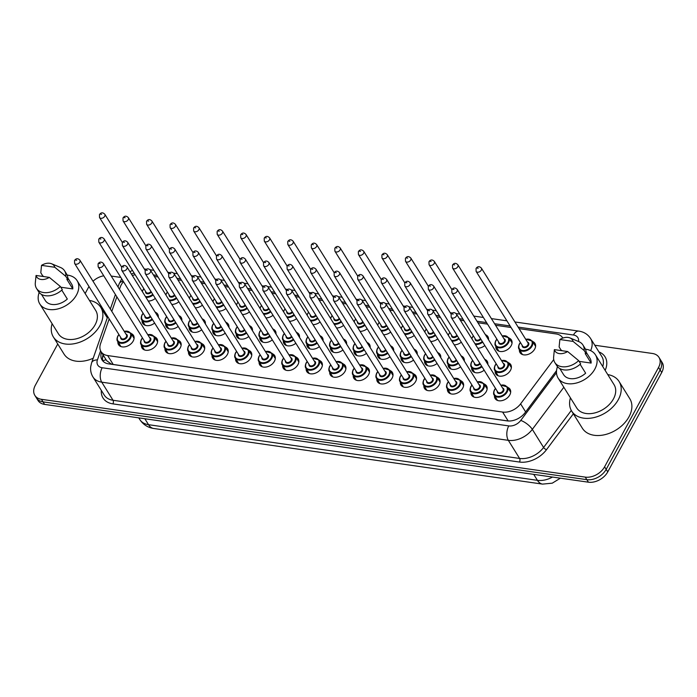 <?xml version="1.0" encoding="UTF-8"?>
<svg xmlns="http://www.w3.org/2000/svg" width="697" height="697" viewBox="0 0 697 697"><rect width="100%" height="100%" fill="white"/><g stroke="black" fill="none" stroke-linecap="round" stroke-linejoin="round"><path stroke-width="1.05" d="M131.053 333.488A8.8 6.081 148.1 0 1 133.449 335.37A8.8 6.081 148.1 0 1 133.205 341.051A8.8 6.081 148.1 0 1 125.695 346.67A8.8 6.081 148.1 0 1 118.516 344.675A8.8 6.081 148.1 0 1 117.88 341.696M154.595 336.851A8.8 6.081 148.1 0 1 156.982 338.733A8.8 6.081 148.1 0 1 156.738 344.423A8.8 6.081 148.1 0 1 149.236 350.042A8.8 6.081 148.1 0 1 142.049 348.038A8.8 6.081 148.1 0 1 141.421 345.067M178.127 340.223A8.8 6.081 148.1 0 1 180.523 342.105A8.8 6.081 148.1 0 1 180.279 347.786A8.8 6.081 148.1 0 1 172.769 353.405A8.8 6.081 148.1 0 1 165.59 351.41A8.8 6.081 148.1 0 1 164.954 348.43M201.668 343.586A8.8 6.081 148.1 0 1 204.055 345.468A8.8 6.081 148.1 0 1 203.812 351.157A8.8 6.081 148.1 0 1 196.31 356.777A8.8 6.081 148.1 0 1 189.122 354.773A8.8 6.081 148.1 0 1 188.495 351.802M225.201 346.958A8.8 6.081 148.1 0 1 227.597 348.84A8.8 6.081 148.1 0 1 227.353 354.52A8.8 6.081 148.1 0 1 219.843 360.14A8.8 6.081 148.1 0 1 212.663 358.145A8.8 6.081 148.1 0 1 212.027 355.165M248.742 350.321A8.8 6.081 148.1 0 1 251.129 352.203A8.8 6.081 148.1 0 1 250.885 357.892A8.8 6.081 148.1 0 1 243.384 363.512A8.8 6.081 148.1 0 1 236.205 361.508A8.8 6.081 148.1 0 1 235.569 358.537M272.283 353.693A8.8 6.081 148.1 0 1 274.67 355.575A8.8 6.081 148.1 0 1 274.426 361.255A8.8 6.081 148.1 0 1 266.916 366.875A8.8 6.081 148.1 0 1 259.737 364.88A8.8 6.081 148.1 0 1 259.101 361.9M295.816 357.056A8.8 6.081 148.1 0 1 298.203 358.938A8.8 6.081 148.1 0 1 297.959 364.627A8.8 6.081 148.1 0 1 290.457 370.246A8.8 6.081 148.1 0 1 283.278 368.243A8.8 6.081 148.1 0 1 282.642 365.272M319.357 360.427A8.8 6.081 148.1 0 1 321.744 362.309A8.8 6.081 148.1 0 1 321.5 367.99A8.8 6.081 148.1 0 1 313.99 373.609A8.8 6.081 148.1 0 1 306.811 371.614A8.8 6.081 148.1 0 1 306.175 368.635M342.889 363.79A8.8 6.081 148.1 0 1 345.285 365.672A8.8 6.081 148.1 0 1 345.041 371.362A8.8 6.081 148.1 0 1 337.531 376.981A8.8 6.081 148.1 0 1 330.352 374.977A8.8 6.081 148.1 0 1 329.716 372.006M366.43 367.162A8.8 6.081 148.1 0 1 368.818 369.044A8.8 6.081 148.1 0 1 368.574 374.725A8.8 6.081 148.1 0 1 361.063 380.344A8.8 6.081 148.1 0 1 353.884 378.349A8.8 6.081 148.1 0 1 353.248 375.369M389.963 370.525A8.8 6.081 148.1 0 1 392.359 372.407A8.8 6.081 148.1 0 1 392.115 378.096A8.8 6.081 148.1 0 1 384.605 383.716A8.8 6.081 148.1 0 1 377.425 381.712A8.8 6.081 148.1 0 1 376.789 378.741M413.504 373.897A8.8 6.081 148.1 0 1 415.891 375.779A8.8 6.081 148.1 0 1 415.647 381.459A8.8 6.081 148.1 0 1 408.137 387.079A8.8 6.081 148.1 0 1 400.958 385.084A8.8 6.081 148.1 0 1 400.322 382.104M437.036 377.26A8.8 6.081 148.1 0 1 439.432 379.142A8.8 6.081 148.1 0 1 439.188 384.831A8.8 6.081 148.1 0 1 431.678 390.451A8.8 6.081 148.1 0 1 424.499 388.447A8.8 6.081 148.1 0 1 423.863 385.476M460.578 380.632A8.8 6.081 148.1 0 1 462.965 382.514A8.8 6.081 148.1 0 1 462.721 388.194A8.8 6.081 148.1 0 1 455.211 393.814A8.8 6.081 148.1 0 1 448.032 391.819A8.8 6.081 148.1 0 1 447.396 388.839M484.11 383.995A8.8 6.081 148.1 0 1 486.506 385.877A8.8 6.081 148.1 0 1 486.262 391.566A8.8 6.081 148.1 0 1 478.752 397.185A8.8 6.081 148.1 0 1 471.573 395.182A8.8 6.081 148.1 0 1 470.937 392.211M507.651 387.366A8.8 6.081 148.1 0 1 510.038 389.248A8.8 6.081 148.1 0 1 509.795 394.929A8.8 6.081 148.1 0 1 502.284 400.548A8.8 6.081 148.1 0 1 495.105 398.553A8.8 6.081 148.1 0 1 494.469 395.574M154.629 323.06A8.8 6.081 148.1 0 1 142.746 323.408A8.8 6.081 148.1 0 1 142.11 320.428M178.171 326.423A8.8 6.081 148.1 0 1 166.278 326.771A8.8 6.081 148.1 0 1 165.651 323.8M201.703 329.794A8.8 6.081 148.1 0 1 189.819 330.143A8.8 6.081 148.1 0 1 189.183 327.163M225.244 333.157A8.8 6.081 148.1 0 1 213.352 333.506A8.8 6.081 148.1 0 1 212.724 330.535M248.777 336.529A8.8 6.081 148.1 0 1 236.893 336.878A8.8 6.081 148.1 0 1 236.257 333.898M272.318 339.892A8.8 6.081 148.1 0 1 260.425 340.241A8.8 6.081 148.1 0 1 259.798 337.27M295.859 343.264A8.8 6.081 148.1 0 1 283.967 343.612A8.8 6.081 148.1 0 1 283.33 340.633M319.392 346.627A8.8 6.081 148.1 0 1 307.508 346.975A8.8 6.081 148.1 0 1 306.872 344.004M342.933 349.999A8.8 6.081 148.1 0 1 331.04 350.347A8.8 6.081 148.1 0 1 330.404 347.367M366.465 353.362A8.8 6.081 148.1 0 1 354.581 353.71A8.8 6.081 148.1 0 1 353.945 350.739M390.006 356.733A8.8 6.081 148.1 0 1 378.114 357.082A8.8 6.081 148.1 0 1 377.478 354.102M413.539 360.096A8.8 6.081 148.1 0 1 401.655 360.445A8.8 6.081 148.1 0 1 401.019 357.474M437.08 363.468A8.8 6.081 148.1 0 1 425.187 363.817A8.8 6.081 148.1 0 1 424.551 360.837M460.612 366.831A8.8 6.081 148.1 0 1 448.729 367.18A8.8 6.081 148.1 0 1 448.093 364.209M484.154 370.203A8.8 6.081 148.1 0 1 472.261 370.551A8.8 6.081 148.1 0 1 471.625 367.572M508.34 362.728A8.8 6.081 148.1 0 1 510.735 364.609A8.8 6.081 148.1 0 1 510.492 370.299A8.8 6.081 148.1 0 1 502.981 375.918A8.8 6.081 148.1 0 1 495.802 373.914A8.8 6.081 148.1 0 1 495.166 370.943M155.326 298.421A8.8 6.081 148.1 0 1 148.243 301.069M178.859 301.792A8.8 6.081 148.1 0 1 171.784 304.432M202.4 305.155A8.8 6.081 148.1 0 1 195.317 307.804M225.933 308.527A8.8 6.081 148.1 0 1 218.858 311.167M249.474 311.89A8.8 6.081 148.1 0 1 242.399 314.539M273.006 315.262A8.8 6.081 148.1 0 1 265.932 317.902M296.547 318.625A8.8 6.081 148.1 0 1 289.473 321.273M320.08 321.997A8.8 6.081 148.1 0 1 313.005 324.636M343.621 325.36A8.8 6.081 148.1 0 1 336.546 328.008M367.162 328.731A8.8 6.081 148.1 0 1 360.079 331.371M390.695 332.094A8.8 6.081 148.1 0 1 383.62 334.743M414.236 335.466A8.8 6.081 148.1 0 1 407.153 338.106M437.768 338.829A8.8 6.081 148.1 0 1 430.694 341.478M461.309 342.201A8.8 6.081 148.1 0 1 454.226 344.841M484.842 345.564A8.8 6.081 148.1 0 1 477.767 348.212M509.037 338.097A8.8 6.081 148.1 0 1 511.424 339.979A8.8 6.081 148.1 0 1 511.18 345.66A8.8 6.081 148.1 0 1 503.67 351.279A8.8 6.081 148.1 0 1 496.491 349.284A8.8 6.081 148.1 0 1 495.855 346.304M532.569 341.469A8.8 6.081 148.1 0 1 534.965 343.342A8.8 6.081 148.1 0 1 534.721 349.031A8.8 6.081 148.1 0 1 527.211 354.651A8.8 6.081 148.1 0 1 520.032 352.647A8.8 6.081 148.1 0 1 519.396 349.676M560.51 350.504L560.919 349.955A15.526 10.725 -31.9 0 0 560.963 349.903M109.176 318.921L100.534 343.743A15.526 10.725 -31.9 0 0 101.048 351.645L106.676 360.671L111.18 363.991L113.202 364.47L508.383 421.005M562.688 337.845L562.827 338.071A15.526 10.725 -31.9 0 0 562.688 337.845A15.526 10.725 -31.9 0 0 556.093 333.933L519.091 328.635M101.048 351.645A15.526 10.725 -31.9 0 0 107.643 355.557L502.615 412.058A15.526 10.725 -31.9 0 0 520.607 403.842L553.723 359.582M123.447 281.666A15.526 10.725 -31.9 0 0 120.32 286.92L119.492 289.316M116.861 296.852L111.799 311.385M135.157 274.723A15.526 10.725 -31.9 0 0 132.343 275.542M511.058 327.485L495.558 325.272M487.525 324.122L477.942 322.755M463.984 320.751L460.334 320.228M440.452 317.388L436.801 316.865M416.911 314.016L413.26 313.493M393.378 310.653L389.719 310.13M369.837 307.281L366.186 306.758M346.296 303.918L342.645 303.395M322.763 300.546L319.113 300.024M299.222 297.183L295.572 296.661M275.69 293.812L272.039 293.289M252.148 290.449L248.498 289.926M228.616 287.077L224.965 286.554M205.075 283.714L201.424 283.191M181.542 280.342L177.892 279.828M158.001 276.979L154.351 276.456M484.807 359.364A8.8 6.081 148.1 0 1 487.194 361.246A8.8 6.081 148.1 0 1 487.813 364.339M461.266 356.001A8.8 6.081 148.1 0 1 463.662 357.875A8.8 6.081 148.1 0 1 464.28 360.976M437.733 352.63A8.8 6.081 148.1 0 1 440.121 354.512A8.8 6.081 148.1 0 1 440.739 357.605M414.192 349.267A8.8 6.081 148.1 0 1 416.588 351.14A8.8 6.081 148.1 0 1 417.207 354.242M390.66 345.895A8.8 6.081 148.1 0 1 393.047 347.777A8.8 6.081 148.1 0 1 393.666 350.87M367.119 342.532A8.8 6.081 148.1 0 1 369.506 344.405A8.8 6.081 148.1 0 1 370.133 347.507M343.586 339.16A8.8 6.081 148.1 0 1 345.973 341.042A8.8 6.081 148.1 0 1 346.592 344.135M320.045 335.797A8.8 6.081 148.1 0 1 322.432 337.67A8.8 6.081 148.1 0 1 323.06 340.772M296.513 332.425A8.8 6.081 148.1 0 1 298.9 334.307A8.8 6.081 148.1 0 1 299.518 337.4M272.971 329.062A8.8 6.081 148.1 0 1 275.359 330.936A8.8 6.081 148.1 0 1 275.986 334.037M249.43 325.691A8.8 6.081 148.1 0 1 251.826 327.573A8.8 6.081 148.1 0 1 252.445 330.666M225.898 322.328A8.8 6.081 148.1 0 1 228.285 324.201A8.8 6.081 148.1 0 1 228.912 327.302M202.357 318.956A8.8 6.081 148.1 0 1 204.752 320.838A8.8 6.081 148.1 0 1 205.371 323.931M178.824 315.593A8.8 6.081 148.1 0 1 181.211 317.466A8.8 6.081 148.1 0 1 181.839 320.568M155.283 312.221A8.8 6.081 148.1 0 1 157.679 314.103A8.8 6.081 148.1 0 1 158.297 317.196M485.495 334.734A8.8 6.081 148.1 0 1 487.891 336.607A8.8 6.081 148.1 0 1 488.51 339.709M594.785 345.233L652.392 353.475A15.526 10.725 148.1 0 1 658.987 357.387A15.526 10.725 148.1 0 1 658.552 367.424L604.587 466.816A15.526 10.725 148.1 0 1 585.262 477.114L41.445 399.311L43.031 401.855A15.526 10.725 148.1 0 1 36.436 397.943A15.526 10.725 148.1 0 0 43.031 401.855L586.839 479.658L43.031 401.855L44.608 404.399A15.526 10.725 148.1 0 1 38.013 400.479L34.85 395.399A15.526 10.725 148.1 0 1 35.277 385.371L57.746 343.996M604.587 466.816L606.172 469.36A15.526 10.725 148.1 0 1 586.839 479.658A15.526 10.725 148.1 0 0 606.172 469.36L660.137 369.959L606.172 469.36L607.749 471.895A15.526 10.725 148.1 0 1 588.425 482.193L44.608 404.399M658.987 357.387L660.564 359.931A15.526 10.725 148.1 0 1 660.137 369.959A15.526 10.725 148.1 0 0 660.564 359.931L662.15 362.466A15.526 10.725 148.1 0 1 661.723 372.503L607.749 471.895M111.224 276.056L120.799 277.423M93.006 281.222A15.526 10.725 148.1 0 1 103.748 275.794M85.139 293.533L88.972 286.484M41.445 399.311A15.526 10.725 148.1 0 1 34.85 395.399M101.466 352.316A15.526 10.725 -31.9 0 0 102.067 359.966A15.526 10.725 -31.9 0 0 108.662 363.878L507.094 420.883A15.526 10.725 -31.9 0 0 525.085 412.659L556.554 370.595M102.99 361.159A15.526 10.725 148.1 0 1 103.051 354.851M607.767 374.585A27.941 19.307 148.1 0 1 619.11 381.547A27.941 19.307 148.1 0 1 618.335 399.608A27.941 19.307 148.1 0 1 594.489 417.459A27.941 19.307 148.1 0 1 571.679 411.099A27.941 19.307 148.1 0 1 570.434 397.848M619.11 381.547L629.792 398.693A27.941 19.307 148.1 0 1 629.025 416.754A27.941 19.307 148.1 0 1 605.17 434.606A27.941 19.307 148.1 0 1 582.361 428.246L571.679 411.099M585.463 349.223A21.99 15.195 148.1 0 1 595.465 354.851A21.99 15.195 148.1 0 1 594.855 369.062A21.99 15.195 148.1 0 1 576.088 383.106A21.99 15.195 148.1 0 1 558.131 378.114A21.99 15.195 148.1 0 1 557.495 366.648M595.465 354.851L614.066 384.7A21.99 15.195 148.1 0 1 613.456 398.911A21.99 15.195 148.1 0 1 594.68 412.955A21.99 15.195 148.1 0 1 576.733 407.954L558.131 378.114M580.096 364.287L585.646 373.191A15.526 10.725 148.1 0 1 563.62 374.69L559.796 368.539M567.637 351.523A10.35 7.153 148.1 0 1 554.368 349.624L567.637 351.523L578.658 360.619A16.562 11.44 148.1 0 1 554.829 362.536A16.562 11.44 148.1 0 1 553.61 357.352L554.368 349.624M578.658 360.619L580.636 363.799A16.562 11.44 148.1 0 1 556.807 365.707L554.829 362.536M569.963 337.932A10.35 7.153 148.1 0 1 573.117 341.425L559.857 339.526A10.35 7.153 148.1 0 1 569.963 337.932L578.832 341.635A16.562 11.44 148.1 0 1 582.945 345.024A16.562 11.44 148.1 0 1 584.147 350.521L586.125 353.693L585.192 353.562L591.126 363.085L579.129 361.368M586.142 352.124L589.976 358.267A15.526 10.725 148.1 0 1 591.126 363.085M562.348 350.765L561.094 350.112L559.116 346.94L559.857 339.526M573.117 341.425L584.147 350.521M582.945 345.024L584.922 348.195A16.562 11.44 148.1 0 1 586.125 353.693M89.443 300.433A27.941 19.307 148.1 0 1 100.786 307.394A27.941 19.307 148.1 0 1 100.011 325.455A27.941 19.307 148.1 0 1 76.165 343.299A27.941 19.307 148.1 0 1 53.355 336.947A27.941 19.307 148.1 0 1 52.109 323.696M67.139 275.071A21.99 15.195 148.1 0 1 77.14 280.699A21.99 15.195 148.1 0 1 76.531 294.909A21.99 15.195 148.1 0 1 57.764 308.954A21.99 15.195 148.1 0 1 39.807 303.953A21.99 15.195 148.1 0 1 39.171 292.496M77.14 280.699L95.742 310.54A21.99 15.195 148.1 0 1 95.132 324.758A21.99 15.195 148.1 0 1 76.356 338.803A21.99 15.195 148.1 0 1 58.409 333.802L39.807 303.953M61.772 290.135L67.321 299.03A15.526 10.725 148.1 0 1 45.296 300.538L41.471 294.387M49.313 277.371A10.35 7.153 148.1 0 1 36.044 275.472L49.313 277.371L60.334 286.467A16.562 11.44 148.1 0 1 36.505 288.384A16.562 11.44 148.1 0 1 35.277 283.2L36.044 275.472M60.334 286.467L62.312 289.638A16.562 11.44 148.1 0 1 38.483 291.555L36.505 288.384M51.63 263.78A10.35 7.153 148.1 0 1 54.793 267.265L41.524 265.374A10.35 7.153 148.1 0 1 51.63 263.78L60.508 267.482A16.562 11.44 148.1 0 1 64.621 270.872A16.562 11.44 148.1 0 1 65.823 276.369L67.801 279.541L66.868 279.41L72.802 288.933L60.805 287.216M67.818 277.972L71.652 284.115A15.526 10.725 148.1 0 1 72.802 288.933M44.024 276.613L42.77 275.96L40.792 272.78L41.524 265.374M93.206 358.241A27.941 19.307 148.1 0 1 64.037 354.093L53.355 336.947M54.793 267.265L65.823 276.369M64.621 270.872L66.598 274.043A16.562 11.44 148.1 0 1 67.801 279.541M561.338 350.626L560.919 349.955M102.912 360.933A15.526 8.521 19.2 0 1 106.092 359.739M525.643 411.918L520.607 403.842M508.165 420.971L502.615 412.058M113.202 364.47L107.643 355.557M153.654 428.472A18.113 10.115 -81.9 0 1 148.539 424.691L537.431 480.329A18.113 10.115 98.1 0 0 542.545 484.11L153.654 428.472C147.738 427.557 143.103 424.551 139.749 419.472A20.701 14.297 -31.9 0 0 148.539 424.691L144.837 418.731M533.719 474.369L537.431 480.329A20.701 14.297 -31.9 0 0 552.486 477.053M661.723 372.503L658.552 367.424M588.425 482.193L585.262 477.114M578.545 341.513A10.35 7.153 -31.9 0 0 573.448 335.013L518.132 327.102M573.448 335.013A10.35 5.785 98.1 0 1 578.876 331.119C583.938 331.885 587.841 334.342 590.586 338.498A20.701 14.297 148.1 0 1 590.638 350.635M121.714 278.896L119.065 284.01A10.35 5.681 19.2 0 1 123.169 281.222M598.958 351.933A23.289 16.092 148.1 0 1 605.144 370.377M602.748 366.544A20.701 14.297 -31.9 0 0 601.859 356.603L590.586 338.498M573.361 413.8L546.483 449.713A23.289 16.092 148.1 0 1 519.5 462.05L112.914 403.877A23.289 16.092 148.1 0 1 101.318 390.39M563.829 387.253L532.316 429.378L543.59 447.474L571.296 410.446M100.595 350.791L97.432 359.87A10.35 7.153 -31.9 0 0 102.171 367.737L508.758 425.911A10.35 7.153 -31.9 0 0 520.755 420.43A10.35 3.677 36.8 0 1 532.316 429.378A20.701 14.297 148.1 0 1 508.331 440.338L519.605 458.443A20.701 14.297 -31.9 0 0 543.59 447.474A2.588 0.915 -143.2 0 0 546.483 449.713M508.758 425.911A10.35 5.785 98.1 0 0 508.331 440.338L101.745 382.174L113.019 400.27L519.605 458.443A2.588 1.446 -81.9 0 1 519.5 462.05M102.171 367.737A10.35 5.785 98.1 0 0 101.745 382.174A20.701 14.297 148.1 0 1 92.954 376.955L104.228 395.051A20.701 14.297 -31.9 0 0 113.019 400.27A2.588 1.446 -81.9 0 1 112.914 403.877M520.755 420.43L556.494 372.66M510.099 325.952L494.6 323.73M486.567 322.58L476.983 321.212M463.026 319.217L459.375 318.695M439.493 315.846L435.843 315.323M415.952 312.483L412.302 311.96M392.42 309.111L388.769 308.588M368.879 305.748L365.228 305.225M345.346 302.376L341.687 301.862M321.805 299.013L318.154 298.49M298.264 295.641L294.613 295.127M274.731 292.278L271.081 291.755M251.19 288.906L247.54 288.392M227.658 285.543L224.007 285.021M204.116 282.172L200.466 281.658M180.584 278.809L176.933 278.286M157.043 275.446L153.392 274.923M134.138 273.085A10.35 7.153 -31.9 0 0 131.445 274.104M107.721 316.577L91.612 362.815A10.35 5.681 19.2 0 1 97.432 359.87M535.592 346.322L532.299 341.033A7.763 5.367 148.1 0 1 532.09 346.052A7.763 5.367 148.1 0 1 525.46 351.009A7.763 5.367 148.1 0 1 519.126 349.241A7.763 5.367 148.1 0 1 519.343 344.231M520.493 342.628A7.249 5.001 -31.9 0 0 519.57 343.969A7.249 5.001 -31.9 0 0 522.445 350.478A7.249 5.001 -31.9 0 0 531.462 345.677A7.249 5.001 -31.9 0 0 525.765 339.343M527.472 342.088A3.624 2.5 148.1 0 1 528.492 345.25A3.624 2.5 148.1 0 1 524.51 347.681A3.624 2.5 148.1 0 1 522.201 345.372M476.112 271.403L522.68 346.148A3.102 2.143 -31.9 0 0 525.216 346.853A3.102 2.143 -31.9 0 0 527.864 344.867A3.102 2.143 -31.9 0 0 527.951 342.863L481.383 268.118A3.102 2.143 148.1 0 1 481.296 270.122A3.102 2.143 148.1 0 1 478.647 272.109A3.102 2.143 148.1 0 1 476.112 271.403L476.051 268.467C477.602 266.245 479.379 266.132 481.383 268.118M477.332 268.11L478.186 268.232L477.332 268.11M501.439 360.462L508.069 362.301A7.763 5.367 148.1 0 1 507.86 367.319A7.763 5.367 148.1 0 1 501.23 372.276A7.763 5.367 148.1 0 1 494.896 370.508A7.763 5.367 148.1 0 1 495.114 365.498M496.264 363.895A7.249 5.001 -31.9 0 0 495.34 365.237A7.249 5.001 -31.9 0 0 498.216 371.745A7.249 5.001 -31.9 0 0 507.233 366.936A7.249 5.001 -31.9 0 0 501.535 360.61M503.243 363.355A3.624 2.5 148.1 0 1 504.262 366.517A3.624 2.5 148.1 0 1 500.28 368.948A3.624 2.5 148.1 0 1 497.972 366.639M498.451 367.415A3.102 2.143 -31.9 0 0 500.986 368.121A3.102 2.143 -31.9 0 0 503.635 366.134A3.102 2.143 -31.9 0 0 503.722 364.13L457.154 289.386A3.102 2.143 148.1 0 1 457.066 291.39A3.102 2.143 148.1 0 1 454.418 293.376A3.102 2.143 148.1 0 1 451.883 292.67L498.451 367.415M453.956 289.499L453.102 289.377L453.956 289.499M500.751 385.101L507.381 386.931A7.763 5.367 148.1 0 1 507.163 391.949A7.763 5.367 148.1 0 1 500.542 396.907A7.763 5.367 148.1 0 1 494.208 395.147A7.763 5.367 148.1 0 1 494.417 390.128M495.567 388.525A7.249 5.001 -31.9 0 0 494.643 389.867A7.249 5.001 -31.9 0 0 497.527 396.375A7.249 5.001 -31.9 0 0 506.545 391.575A7.249 5.001 -31.9 0 0 500.838 385.241M502.546 387.985A3.624 2.5 148.1 0 1 503.574 391.148A3.624 2.5 148.1 0 1 499.592 393.578A3.624 2.5 148.1 0 1 497.275 391.27M497.763 392.045A3.102 2.143 -31.9 0 0 500.298 392.751A3.102 2.143 -31.9 0 0 502.946 390.773A3.102 2.143 -31.9 0 0 503.034 388.76L456.465 314.016A3.102 2.143 148.1 0 1 456.378 316.029A3.102 2.143 148.1 0 1 453.73 318.006A3.102 2.143 148.1 0 1 451.194 317.301L497.763 392.045M453.259 314.129L452.414 314.016L453.259 314.129M512.06 342.95L508.766 337.67A7.763 5.367 148.1 0 1 508.549 342.68A7.763 5.367 148.1 0 1 501.927 347.637A7.763 5.367 148.1 0 1 495.593 345.878A7.763 5.367 148.1 0 1 495.802 340.859M496.952 339.256A7.249 5.001 -31.9 0 0 496.029 340.606A7.249 5.001 -31.9 0 0 498.913 347.115A7.249 5.001 -31.9 0 0 507.93 342.305A7.249 5.001 -31.9 0 0 502.223 335.971M503.931 338.716A3.624 2.5 148.1 0 1 504.95 341.878A3.624 2.5 148.1 0 1 500.969 344.318A3.624 2.5 148.1 0 1 498.66 342M452.58 268.031L499.148 342.776A3.102 2.143 -31.9 0 0 501.683 343.482A3.102 2.143 -31.9 0 0 504.332 341.504A3.102 2.143 -31.9 0 0 504.419 339.5L457.851 264.755A3.102 2.143 148.1 0 1 457.763 266.759A3.102 2.143 148.1 0 1 455.115 268.737A3.102 2.143 148.1 0 1 452.58 268.031L452.51 265.095C454.061 262.882 455.838 262.76 457.851 264.755M453.799 264.747L454.644 264.869L453.799 264.747M482.681 342.096A7.763 5.367 148.1 0 1 475.441 344.475M471.782 338.603A7.763 5.367 148.1 0 1 472.27 337.496M473.42 335.893A7.249 5.001 -31.9 0 0 472.496 337.235A7.249 5.001 -31.9 0 0 471.886 338.777M474.936 343.665A7.249 5.001 -31.9 0 0 482.289 341.469M434.222 263.388A3.102 2.143 148.1 0 1 431.574 265.374A3.102 2.143 148.1 0 1 429.038 264.668L428.977 261.732C430.528 259.511 432.306 259.397 434.309 261.384A3.102 2.143 148.1 0 1 434.222 263.388M430.258 261.375L431.112 261.497L430.258 261.375M429.038 264.668L475.607 339.413A3.102 2.143 -31.9 0 0 480.494 338.594M488.519 339.587L485.225 334.299A7.763 5.367 148.1 0 1 485.556 334.969M480.904 339.247A3.624 2.5 148.1 0 1 477.018 340.929A3.624 2.5 148.1 0 1 475.127 338.637M459.14 338.725A7.763 5.367 148.1 0 1 451.9 341.112M448.241 335.231A7.763 5.367 148.1 0 1 448.729 334.124M449.879 332.521A7.249 5.001 -31.9 0 0 448.955 333.872A7.249 5.001 -31.9 0 0 448.354 335.414M451.395 340.302A7.249 5.001 -31.9 0 0 458.748 338.097M410.69 260.025A3.102 2.143 148.1 0 1 408.041 262.002A3.102 2.143 148.1 0 1 405.506 261.297L405.436 258.36C406.987 256.147 408.764 256.026 410.777 258.021A3.102 2.143 148.1 0 1 410.69 260.025M406.726 258.012L407.571 258.134L406.726 258.012M405.506 261.297L452.074 336.041A3.102 2.143 -31.9 0 0 456.962 335.222M457.371 335.876A3.624 2.5 148.1 0 1 453.486 337.566A3.624 2.5 148.1 0 1 451.586 335.266M435.608 335.362A7.763 5.367 148.1 0 1 428.367 337.74M424.708 331.868A7.763 5.367 148.1 0 1 425.196 330.761M426.346 329.158A7.249 5.001 -31.9 0 0 425.423 330.5A7.249 5.001 -31.9 0 0 424.813 332.042M427.862 336.93A7.249 5.001 -31.9 0 0 435.216 334.734M387.149 256.653A3.102 2.143 148.1 0 1 384.5 258.639A3.102 2.143 148.1 0 1 381.965 257.934L381.904 254.997C383.455 252.776 385.232 252.662 387.236 254.649A3.102 2.143 148.1 0 1 387.149 256.653M383.184 254.64L384.038 254.762L383.184 254.64M381.965 257.934L428.533 332.678A3.102 2.143 -31.9 0 0 433.421 331.859M433.83 332.513A3.624 2.5 148.1 0 1 429.944 334.194A3.624 2.5 148.1 0 1 428.054 331.903M484.067 358.319L484.537 358.938A7.763 5.367 148.1 0 1 484.868 359.608M472.723 360.523A7.249 5.001 -31.9 0 0 471.799 361.874A7.249 5.001 -31.9 0 0 473.35 368.007A7.249 5.001 -31.9 0 0 481.592 366.099M480.216 363.878A3.624 2.5 148.1 0 1 476.33 365.568A3.624 2.5 148.1 0 1 474.43 363.268M428.35 289.299L428.28 286.362C429.831 284.141 431.609 284.027 433.621 286.014A3.102 2.143 148.1 0 1 433.534 288.027A3.102 2.143 148.1 0 1 430.885 290.004A3.102 2.143 148.1 0 1 428.35 289.299L474.918 364.043A3.102 2.143 -31.9 0 0 479.806 363.224M430.415 286.136L429.57 286.014L430.415 286.136M481.984 366.727A7.763 5.367 148.1 0 1 471.364 367.145A7.763 5.367 148.1 0 1 471.573 362.126M460.525 354.956L460.996 355.566A7.763 5.367 148.1 0 1 461.327 356.237M449.19 357.16A7.249 5.001 -31.9 0 0 448.267 358.502A7.249 5.001 -31.9 0 0 449.809 364.644A7.249 5.001 -31.9 0 0 458.06 362.728M456.674 360.515A3.624 2.5 148.1 0 1 452.789 362.196A3.624 2.5 148.1 0 1 450.898 359.905M404.809 285.936L404.748 282.999C406.299 280.778 408.076 280.664 410.08 282.651A3.102 2.143 148.1 0 1 409.993 284.655A3.102 2.143 148.1 0 1 407.344 286.641A3.102 2.143 148.1 0 1 404.809 285.936L451.377 360.68A3.102 2.143 -31.9 0 0 456.265 359.852M406.882 282.764L406.029 282.642L406.882 282.764M458.452 363.355A7.763 5.367 148.1 0 1 447.822 363.773A7.763 5.367 148.1 0 1 448.04 358.763M436.993 351.584L437.463 352.203A7.763 5.367 148.1 0 1 437.794 352.874M425.649 353.788A7.249 5.001 -31.9 0 0 424.726 355.139A7.249 5.001 -31.9 0 0 426.276 361.273A7.249 5.001 -31.9 0 0 434.519 359.364M433.142 357.143A3.624 2.5 148.1 0 1 429.256 358.833A3.624 2.5 148.1 0 1 427.357 356.533M381.276 282.564L381.207 279.628C382.758 277.415 384.535 277.293 386.547 279.279A3.102 2.143 148.1 0 1 386.46 281.292A3.102 2.143 148.1 0 1 383.812 283.27A3.102 2.143 148.1 0 1 381.276 282.564L427.845 357.308A3.102 2.143 -31.9 0 0 432.732 356.489M383.341 279.401L382.496 279.279L383.341 279.401M434.911 359.992A7.763 5.367 148.1 0 1 424.29 360.41A7.763 5.367 148.1 0 1 424.499 355.392M412.066 331.99A7.763 5.367 148.1 0 1 404.826 334.377M401.167 328.496A7.763 5.367 148.1 0 1 401.655 327.39M402.805 325.787A7.249 5.001 -31.9 0 0 401.881 327.137A7.249 5.001 -31.9 0 0 401.28 328.679M404.321 333.567A7.249 5.001 -31.9 0 0 411.674 331.363M363.616 253.29A3.102 2.143 148.1 0 1 360.968 255.268A3.102 2.143 148.1 0 1 358.432 254.562L358.363 251.626C359.913 249.413 361.691 249.291 363.703 251.286A3.102 2.143 148.1 0 1 363.616 253.29M359.652 251.277L360.497 251.399L359.652 251.277M358.432 254.562L405.001 329.306A3.102 2.143 -31.9 0 0 409.888 328.487M410.298 329.141A3.624 2.5 148.1 0 1 406.412 330.831A3.624 2.5 148.1 0 1 404.513 328.531M388.534 328.627A7.763 5.367 148.1 0 1 381.294 331.005M377.635 325.133A7.763 5.367 148.1 0 1 378.123 324.027M379.273 322.423A7.249 5.001 -31.9 0 0 378.349 323.765A7.249 5.001 -31.9 0 0 377.739 325.307M380.789 330.195A7.249 5.001 -31.9 0 0 388.142 327.999M340.075 249.918A3.102 2.143 148.1 0 1 337.426 251.905A3.102 2.143 148.1 0 1 334.891 251.199L334.83 248.263C336.381 246.041 338.158 245.928 340.162 247.914A3.102 2.143 148.1 0 1 340.075 249.918M336.111 247.905L336.965 248.027L336.111 247.905M334.891 251.199L381.459 325.943A3.102 2.143 -31.9 0 0 386.347 325.124M386.757 325.778A3.624 2.5 148.1 0 1 382.871 327.459A3.624 2.5 148.1 0 1 380.98 325.168M364.993 325.255A7.763 5.367 148.1 0 1 357.753 327.642M354.093 321.761A7.763 5.367 148.1 0 1 354.581 320.655M355.731 319.052A7.249 5.001 -31.9 0 0 354.808 320.402A7.249 5.001 -31.9 0 0 354.207 321.944M357.247 326.832A7.249 5.001 -31.9 0 0 364.601 324.628M316.543 246.555A3.102 2.143 148.1 0 1 313.885 248.533A3.102 2.143 148.1 0 1 311.359 247.827L311.289 244.891C312.84 242.678 314.617 242.556 316.621 244.551A3.102 2.143 148.1 0 1 316.543 246.555M312.578 244.542L313.423 244.664L312.578 244.542M311.359 247.827L357.927 322.572A3.102 2.143 -31.9 0 0 362.815 321.753M363.224 322.406A3.624 2.5 148.1 0 1 359.33 324.096A3.624 2.5 148.1 0 1 357.439 321.796M413.452 348.221L413.922 348.831A7.763 5.367 148.1 0 1 414.253 349.502M402.117 350.425A7.249 5.001 -31.9 0 0 401.193 351.767A7.249 5.001 -31.9 0 0 402.735 357.909A7.249 5.001 -31.9 0 0 410.986 355.993M409.601 353.78A3.624 2.5 148.1 0 1 405.715 355.461A3.624 2.5 148.1 0 1 403.824 353.17M357.735 279.201L357.674 276.265C359.225 274.043 361.002 273.93 363.006 275.916A3.102 2.143 148.1 0 1 362.919 277.92A3.102 2.143 148.1 0 1 360.271 279.906A3.102 2.143 148.1 0 1 357.735 279.201L404.304 353.945A3.102 2.143 -31.9 0 0 409.191 353.118M359.809 276.029L358.955 275.907L359.809 276.029M411.378 356.62A7.763 5.367 148.1 0 1 400.749 357.038A7.763 5.367 148.1 0 1 400.967 352.029M389.919 344.849L390.39 345.468A7.763 5.367 148.1 0 1 390.721 346.139M378.576 347.054A7.249 5.001 -31.9 0 0 377.652 348.404A7.249 5.001 -31.9 0 0 379.203 354.538A7.249 5.001 -31.9 0 0 387.445 352.63M386.068 350.408A3.624 2.5 148.1 0 1 382.183 352.098A3.624 2.5 148.1 0 1 380.283 349.798M334.203 275.829L334.133 272.893C335.684 270.68 337.461 270.558 339.474 272.544A3.102 2.143 148.1 0 1 339.387 274.557A3.102 2.143 148.1 0 1 336.738 276.535A3.102 2.143 148.1 0 1 334.203 275.829L380.771 350.574A3.102 2.143 -31.9 0 0 385.659 349.755M336.268 272.666L335.423 272.544L336.268 272.666M387.837 353.257A7.763 5.367 148.1 0 1 377.216 353.675A7.763 5.367 148.1 0 1 377.425 348.657M366.378 341.486L366.849 342.096A7.763 5.367 148.1 0 1 367.18 342.767M355.043 343.691A7.249 5.001 -31.9 0 0 354.12 345.032A7.249 5.001 -31.9 0 0 355.662 351.175A7.249 5.001 -31.9 0 0 363.912 349.258M362.527 347.045A3.624 2.5 148.1 0 1 358.641 348.727A3.624 2.5 148.1 0 1 356.751 346.435M310.662 272.466L310.601 269.53C312.151 267.308 313.929 267.195 315.933 269.181A3.102 2.143 148.1 0 1 315.846 271.185A3.102 2.143 148.1 0 1 313.197 273.172A3.102 2.143 148.1 0 1 310.662 272.466L357.23 347.211A3.102 2.143 -31.9 0 0 362.118 346.392M312.735 269.295L311.881 269.173L312.735 269.295M364.304 349.885A7.763 5.367 148.1 0 1 353.675 350.303A7.763 5.367 148.1 0 1 353.893 345.294M341.46 321.892A7.763 5.367 148.1 0 1 334.22 324.271M330.561 318.398A7.763 5.367 148.1 0 1 331.049 317.292M332.19 315.689A7.249 5.001 -31.9 0 0 331.275 317.03A7.249 5.001 -31.9 0 0 330.666 318.573M333.715 323.46A7.249 5.001 -31.9 0 0 341.068 321.265M293.001 243.183A3.102 2.143 148.1 0 1 290.353 245.17A3.102 2.143 148.1 0 1 287.817 244.464L287.756 241.528C289.307 239.306 291.085 239.193 293.088 241.179A3.102 2.143 148.1 0 1 293.001 243.183M289.037 241.171L289.891 241.293L289.037 241.171M287.817 244.464L334.386 319.209A3.102 2.143 -31.9 0 0 339.273 318.39M339.683 319.043A3.624 2.5 148.1 0 1 335.797 320.725A3.624 2.5 148.1 0 1 333.907 318.433M317.919 318.52A7.763 5.367 148.1 0 1 310.679 320.908M307.02 315.027A7.763 5.367 148.1 0 1 307.508 313.92M308.658 312.317A7.249 5.001 -31.9 0 0 307.734 313.667A7.249 5.001 -31.9 0 0 307.133 315.21M310.174 320.097A7.249 5.001 -31.9 0 0 317.527 317.893M269.469 239.82A3.102 2.143 148.1 0 1 266.812 241.798A3.102 2.143 148.1 0 1 264.285 241.092L264.215 238.156C265.766 235.943 267.543 235.821 269.547 237.816A3.102 2.143 148.1 0 1 269.469 239.82M265.505 237.808L266.35 237.93L265.505 237.808M264.285 241.092L310.853 315.837A3.102 2.143 -31.9 0 0 315.741 315.018M316.142 315.671A3.624 2.5 148.1 0 1 312.256 317.362A3.624 2.5 148.1 0 1 310.365 315.061M294.387 315.157A7.763 5.367 148.1 0 1 287.147 317.536M283.479 311.664A7.763 5.367 148.1 0 1 283.975 310.557M285.117 308.954A7.249 5.001 -31.9 0 0 284.202 310.296A7.249 5.001 -31.9 0 0 283.592 311.838M286.641 316.726A7.249 5.001 -31.9 0 0 293.995 314.53M245.928 236.449A3.102 2.143 148.1 0 1 243.279 238.435A3.102 2.143 148.1 0 1 240.744 237.729L240.683 234.793C242.234 232.571 244.011 232.458 246.015 234.445A3.102 2.143 148.1 0 1 245.928 236.449M241.964 234.436L242.817 234.558L241.964 234.436M240.744 237.729L287.312 312.474A3.102 2.143 -31.9 0 0 292.2 311.655M292.609 312.308A3.624 2.5 148.1 0 1 288.724 313.99A3.624 2.5 148.1 0 1 286.833 311.698M270.845 311.786A7.763 5.367 148.1 0 1 263.605 314.173M259.946 308.292A7.763 5.367 148.1 0 1 260.434 307.185M261.584 305.582A7.249 5.001 -31.9 0 0 260.661 306.933A7.249 5.001 -31.9 0 0 260.059 308.475M263.1 313.362A7.249 5.001 -31.9 0 0 270.453 311.158M222.395 233.086A3.102 2.143 148.1 0 1 219.738 235.063A3.102 2.143 148.1 0 1 217.203 234.358L217.142 231.421C218.692 229.208 220.47 229.086 222.474 231.082A3.102 2.143 148.1 0 1 222.395 233.086M218.431 231.073L219.276 231.195L218.431 231.073M217.203 234.358L263.78 309.102A3.102 2.143 -31.9 0 0 268.667 308.283M269.068 308.937A3.624 2.5 148.1 0 1 265.182 310.627A3.624 2.5 148.1 0 1 263.292 308.327M247.304 308.423A7.763 5.367 148.1 0 1 240.073 310.801M236.405 304.929A7.763 5.367 148.1 0 1 236.902 303.822M238.043 302.219A7.249 5.001 -31.9 0 0 237.128 303.561A7.249 5.001 -31.9 0 0 236.518 305.103M239.568 309.991A7.249 5.001 -31.9 0 0 246.921 307.795M198.854 229.714A3.102 2.143 148.1 0 1 196.205 231.7A3.102 2.143 148.1 0 1 193.67 230.995L193.609 228.058C195.16 225.837 196.937 225.723 198.941 227.71A3.102 2.143 148.1 0 1 198.854 229.714M194.89 227.701L195.744 227.823L194.89 227.701M193.67 230.995L240.238 305.739A3.102 2.143 -31.9 0 0 245.126 304.92M245.536 305.574A3.624 2.5 148.1 0 1 241.65 307.255A3.624 2.5 148.1 0 1 239.759 304.964M342.846 338.115L343.316 338.733A7.763 5.367 148.1 0 1 343.647 339.404M331.502 340.319A7.249 5.001 -31.9 0 0 330.578 341.669A7.249 5.001 -31.9 0 0 332.129 347.803A7.249 5.001 -31.9 0 0 340.371 345.895M338.995 343.673A3.624 2.5 148.1 0 1 335.109 345.363A3.624 2.5 148.1 0 1 333.21 343.063M287.129 269.094L287.059 266.158C288.61 263.945 290.388 263.823 292.4 265.81A3.102 2.143 148.1 0 1 292.313 267.822A3.102 2.143 148.1 0 1 289.656 269.8A3.102 2.143 148.1 0 1 287.129 269.094L333.697 343.839A3.102 2.143 -31.9 0 0 338.585 343.02M289.194 265.932L288.349 265.81L289.194 265.932M340.763 346.522A7.763 5.367 148.1 0 1 330.143 346.94A7.763 5.367 148.1 0 1 330.352 341.922M319.304 334.752L319.775 335.362A7.763 5.367 148.1 0 1 320.106 336.032M307.961 336.956A7.249 5.001 -31.9 0 0 307.046 338.298A7.249 5.001 -31.9 0 0 308.588 344.44A7.249 5.001 -31.9 0 0 316.839 342.532M315.453 340.31A3.624 2.5 148.1 0 1 311.568 341.992A3.624 2.5 148.1 0 1 309.677 339.7M263.588 265.731L263.527 262.795C265.078 260.573 266.855 260.46 268.859 262.447A3.102 2.143 148.1 0 1 268.772 264.451A3.102 2.143 148.1 0 1 266.123 266.437A3.102 2.143 148.1 0 1 263.588 265.731L310.156 340.476A3.102 2.143 -31.9 0 0 315.044 339.657M265.662 262.56L264.808 262.438L265.662 262.56M317.231 343.151A7.763 5.367 148.1 0 1 306.602 343.569A7.763 5.367 148.1 0 1 306.819 338.559M295.772 331.38L296.242 331.999A7.763 5.367 148.1 0 1 296.573 332.669M284.428 333.584A7.249 5.001 -31.9 0 0 283.505 334.935A7.249 5.001 -31.9 0 0 285.056 341.068A7.249 5.001 -31.9 0 0 293.298 339.16M291.912 336.939A3.624 2.5 148.1 0 1 288.027 338.629A3.624 2.5 148.1 0 1 286.136 336.329M240.056 262.36L239.986 259.423C241.537 257.21 243.314 257.088 245.318 259.075A3.102 2.143 148.1 0 1 245.239 261.087A3.102 2.143 148.1 0 1 242.582 263.065A3.102 2.143 148.1 0 1 240.056 262.36L286.624 337.104A3.102 2.143 -31.9 0 0 291.512 336.285M242.12 259.197L241.275 259.075L242.12 259.197M293.69 339.787A7.763 5.367 148.1 0 1 283.06 340.206A7.763 5.367 148.1 0 1 283.278 335.187M272.231 328.017L272.701 328.627A7.763 5.367 148.1 0 1 273.032 329.298M260.887 330.221A7.249 5.001 -31.9 0 0 259.972 331.563A7.249 5.001 -31.9 0 0 261.514 337.705A7.249 5.001 -31.9 0 0 269.765 335.797M268.38 333.575A3.624 2.5 148.1 0 1 264.494 335.257A3.624 2.5 148.1 0 1 262.603 332.966M216.514 258.996L216.453 256.06C218.004 253.839 219.782 253.725 221.785 255.712A3.102 2.143 148.1 0 1 221.698 257.716A3.102 2.143 148.1 0 1 219.05 259.702A3.102 2.143 148.1 0 1 216.514 258.996L263.083 333.741A3.102 2.143 -31.9 0 0 267.97 332.922M218.588 255.825L217.734 255.703L218.588 255.825M270.157 336.416A7.763 5.367 148.1 0 1 259.528 336.834A7.763 5.367 148.1 0 1 259.746 331.824M248.698 324.645L249.169 325.264A7.763 5.367 148.1 0 1 249.5 325.935M237.355 326.849A7.249 5.001 -31.9 0 0 236.431 328.2A7.249 5.001 -31.9 0 0 237.973 334.333A7.249 5.001 -31.9 0 0 246.224 332.425M244.839 330.204A3.624 2.5 148.1 0 1 240.953 331.894A3.624 2.5 148.1 0 1 239.062 329.594M192.973 255.625L192.912 252.689C194.463 250.476 196.24 250.354 198.244 252.34A3.102 2.143 148.1 0 1 198.166 254.353A3.102 2.143 148.1 0 1 195.508 256.33A3.102 2.143 148.1 0 1 192.973 255.625L239.55 330.369A3.102 2.143 -31.9 0 0 244.438 329.55M195.047 252.462L194.202 252.34L195.047 252.462M246.616 333.053A7.763 5.367 148.1 0 1 235.987 333.471A7.763 5.367 148.1 0 1 236.205 328.453M223.772 305.051A7.763 5.367 148.1 0 1 216.532 307.438M212.873 301.557A7.763 5.367 148.1 0 1 213.36 300.451M214.51 298.847A7.249 5.001 -31.9 0 0 213.587 300.198A7.249 5.001 -31.9 0 0 212.986 301.74M216.026 306.628A7.249 5.001 -31.9 0 0 223.38 304.423M175.313 226.351A3.102 2.143 148.1 0 1 172.664 228.337A3.102 2.143 148.1 0 1 170.129 227.623L170.068 224.687C171.619 222.474 173.396 222.352 175.4 224.347A3.102 2.143 148.1 0 1 175.313 226.351M171.357 224.338L172.203 224.46L171.357 224.338M170.129 227.623L216.706 302.367A3.102 2.143 -31.9 0 0 221.585 301.548M221.994 302.202A3.624 2.5 148.1 0 1 218.109 303.892A3.624 2.5 148.1 0 1 216.218 301.592M200.231 301.688A7.763 5.367 148.1 0 1 192.999 304.066M189.331 298.194A7.763 5.367 148.1 0 1 189.828 297.088M190.969 295.484A7.249 5.001 -31.9 0 0 190.054 296.826A7.249 5.001 -31.9 0 0 189.445 298.368M192.494 303.256A7.249 5.001 -31.9 0 0 199.847 301.06M151.78 222.979A3.102 2.143 148.1 0 1 149.132 224.965A3.102 2.143 148.1 0 1 146.597 224.26L146.536 221.324C148.086 219.102 149.864 218.989 151.868 220.975A3.102 2.143 148.1 0 1 151.78 222.979M147.816 220.966L148.67 221.088L147.816 220.966M146.597 224.26L193.165 299.004A3.102 2.143 -31.9 0 0 198.053 298.185M198.462 298.839A3.624 2.5 148.1 0 1 194.576 300.52A3.624 2.5 148.1 0 1 192.686 298.229M176.698 298.316A7.763 5.367 148.1 0 1 169.458 300.703M165.799 294.822A7.763 5.367 148.1 0 1 166.287 293.716M167.437 292.113A7.249 5.001 -31.9 0 0 166.513 293.463A7.249 5.001 -31.9 0 0 165.912 295.005M168.953 299.893A7.249 5.001 -31.9 0 0 176.306 297.689M128.239 219.616A3.102 2.143 148.1 0 1 125.591 221.602A3.102 2.143 148.1 0 1 123.055 220.897L122.994 217.952C124.545 215.739 126.323 215.617 128.326 217.612A3.102 2.143 148.1 0 1 128.239 219.616M124.284 217.603L125.129 217.725L124.284 217.603M123.055 220.897L169.632 295.633A3.102 2.143 -31.9 0 0 174.511 294.814M174.921 295.467A3.624 2.5 148.1 0 1 171.035 297.157A3.624 2.5 148.1 0 1 169.144 294.857M153.157 294.953A7.763 5.367 148.1 0 1 145.926 297.331M142.258 291.459A7.763 5.367 148.1 0 1 142.746 290.353M143.896 288.75A7.249 5.001 -31.9 0 0 142.981 290.091A7.249 5.001 -31.9 0 0 142.371 291.634M145.412 296.521A7.249 5.001 -31.9 0 0 152.774 294.326M104.707 216.244A3.102 2.143 148.1 0 1 102.058 218.231A3.102 2.143 148.1 0 1 99.523 217.525L99.462 214.589C101.004 212.367 102.79 212.254 104.794 214.24A3.102 2.143 148.1 0 1 104.707 216.244M100.743 214.232L101.596 214.354L100.743 214.232M99.523 217.525L146.091 292.27A3.102 2.143 -31.9 0 0 150.979 291.451M151.388 292.104A3.624 2.5 148.1 0 1 147.503 293.785A3.624 2.5 148.1 0 1 145.612 291.494M225.157 321.282L225.628 321.892A7.763 5.367 148.1 0 1 225.959 322.563M213.813 323.486A7.249 5.001 -31.9 0 0 212.899 324.828A7.249 5.001 -31.9 0 0 214.441 330.97A7.249 5.001 -31.9 0 0 222.691 329.062M221.306 326.841A3.624 2.5 148.1 0 1 217.42 328.522A3.624 2.5 148.1 0 1 215.53 326.231M169.441 252.262L169.38 249.326C170.931 247.104 172.708 246.991 174.712 248.977A3.102 2.143 148.1 0 1 174.625 250.981A3.102 2.143 148.1 0 1 171.976 252.967A3.102 2.143 148.1 0 1 169.441 252.262L216.009 327.006A3.102 2.143 -31.9 0 0 220.897 326.187M171.514 249.09L170.66 248.968L171.514 249.09M223.075 329.681A7.763 5.367 148.1 0 1 212.454 330.099A7.763 5.367 148.1 0 1 212.672 325.09M201.625 317.91L202.095 318.529A7.763 5.367 148.1 0 1 202.426 319.2M190.281 320.115A7.249 5.001 -31.9 0 0 189.357 321.465A7.249 5.001 -31.9 0 0 190.9 327.607A7.249 5.001 -31.9 0 0 199.15 325.691M197.765 323.469A3.624 2.5 148.1 0 1 193.879 325.159A3.624 2.5 148.1 0 1 191.989 322.859M145.9 248.89L145.839 245.954C147.389 243.741 149.167 243.619 151.171 245.605A3.102 2.143 148.1 0 1 151.083 247.618A3.102 2.143 148.1 0 1 148.435 249.596A3.102 2.143 148.1 0 1 145.9 248.89L192.477 323.635A3.102 2.143 -31.9 0 0 197.364 322.816M147.973 245.727L147.128 245.605L147.973 245.727M199.542 326.318A7.763 5.367 148.1 0 1 188.913 326.736A7.763 5.367 148.1 0 1 189.131 321.718M178.083 314.547L178.554 315.157A7.763 5.367 148.1 0 1 178.885 315.828M166.74 316.752A7.249 5.001 -31.9 0 0 165.825 318.093A7.249 5.001 -31.9 0 0 167.367 324.236A7.249 5.001 -31.9 0 0 175.618 322.328M174.233 320.106A3.624 2.5 148.1 0 1 170.347 321.787A3.624 2.5 148.1 0 1 168.456 319.496M122.367 245.527L122.306 242.591C123.857 240.369 125.634 240.256 127.638 242.242A3.102 2.143 148.1 0 1 127.551 244.246A3.102 2.143 148.1 0 1 124.902 246.233A3.102 2.143 148.1 0 1 122.367 245.527L168.935 320.272A3.102 2.143 -31.9 0 0 173.823 319.453M124.441 242.356L123.587 242.234L124.441 242.356M176.001 322.955A7.763 5.367 148.1 0 1 165.381 323.364A7.763 5.367 148.1 0 1 165.598 318.355M154.542 311.176L155.022 311.794A7.763 5.367 148.1 0 1 155.344 312.465M143.207 313.38A7.249 5.001 -31.9 0 0 142.284 314.73A7.249 5.001 -31.9 0 0 143.826 320.873A7.249 5.001 -31.9 0 0 152.077 318.956M150.691 316.734A3.624 2.5 148.1 0 1 146.806 318.424A3.624 2.5 148.1 0 1 144.915 316.124M98.826 242.155L98.765 239.219C100.316 237.006 102.093 236.884 104.097 238.879A3.102 2.143 148.1 0 1 104.01 240.883A3.102 2.143 148.1 0 1 101.361 242.861A3.102 2.143 148.1 0 1 98.826 242.155L145.403 316.9A3.102 2.143 -31.9 0 0 150.282 316.081M100.899 238.993L100.054 238.871L100.899 238.993M152.469 319.583A7.763 5.367 148.1 0 1 141.84 320.001A7.763 5.367 148.1 0 1 142.057 314.983M477.21 381.729L483.84 383.568A7.763 5.367 148.1 0 1 483.631 388.586A7.763 5.367 148.1 0 1 477.001 393.544A7.763 5.367 148.1 0 1 470.667 391.775A7.763 5.367 148.1 0 1 470.884 386.757M472.035 385.162A7.249 5.001 -31.9 0 0 471.111 386.504A7.249 5.001 -31.9 0 0 473.986 393.012A7.249 5.001 -31.9 0 0 483.004 388.203A7.249 5.001 -31.9 0 0 477.306 381.878M479.013 384.622A3.624 2.5 148.1 0 1 480.033 387.785A3.624 2.5 148.1 0 1 476.051 390.215A3.624 2.5 148.1 0 1 473.742 387.907M474.221 388.682A3.102 2.143 -31.9 0 0 476.757 389.388A3.102 2.143 -31.9 0 0 479.414 387.401A3.102 2.143 -31.9 0 0 479.492 385.397L432.924 310.653A3.102 2.143 148.1 0 1 432.837 312.657A3.102 2.143 148.1 0 1 430.188 314.643A3.102 2.143 148.1 0 1 427.653 313.938L474.221 388.682M429.727 310.766L428.873 310.644L429.727 310.766M453.677 378.366L460.308 380.205A7.763 5.367 148.1 0 1 460.09 385.214A7.763 5.367 148.1 0 1 453.468 390.172A7.763 5.367 148.1 0 1 447.134 388.412A7.763 5.367 148.1 0 1 447.343 383.394M448.493 381.79A7.249 5.001 -31.9 0 0 447.57 383.141A7.249 5.001 -31.9 0 0 450.454 389.64A7.249 5.001 -31.9 0 0 459.471 384.84A7.249 5.001 -31.9 0 0 453.764 378.506M455.472 381.25A3.624 2.5 148.1 0 1 456.491 384.413A3.624 2.5 148.1 0 1 452.519 386.844A3.624 2.5 148.1 0 1 450.201 384.535M450.689 385.31A3.102 2.143 -31.9 0 0 453.224 386.016A3.102 2.143 -31.9 0 0 455.873 384.038A3.102 2.143 -31.9 0 0 455.96 382.026L409.392 307.281A3.102 2.143 148.1 0 1 409.305 309.294A3.102 2.143 148.1 0 1 406.656 311.271A3.102 2.143 148.1 0 1 404.121 310.566L450.689 385.31M406.185 307.403L405.34 307.281L406.185 307.403M430.136 374.995L436.766 376.833A7.763 5.367 148.1 0 1 436.557 381.851A7.763 5.367 148.1 0 1 429.927 386.809A7.763 5.367 148.1 0 1 423.593 385.04A7.763 5.367 148.1 0 1 423.811 380.022M424.961 378.427A7.249 5.001 -31.9 0 0 424.037 379.769A7.249 5.001 -31.9 0 0 426.912 386.277A7.249 5.001 -31.9 0 0 435.93 381.468A7.249 5.001 -31.9 0 0 430.232 375.143M431.94 377.887A3.624 2.5 148.1 0 1 432.959 381.05A3.624 2.5 148.1 0 1 428.977 383.481A3.624 2.5 148.1 0 1 426.669 381.172M427.148 381.947A3.102 2.143 -31.9 0 0 429.683 382.653A3.102 2.143 -31.9 0 0 432.332 380.667A3.102 2.143 -31.9 0 0 432.419 378.663L385.85 303.918A3.102 2.143 148.1 0 1 385.763 305.922A3.102 2.143 148.1 0 1 383.115 307.908A3.102 2.143 148.1 0 1 380.579 307.203L427.148 381.947M382.653 304.031L381.799 303.909L382.653 304.031M406.604 371.632L413.234 373.47A7.763 5.367 148.1 0 1 413.016 378.48A7.763 5.367 148.1 0 1 406.395 383.437A7.763 5.367 148.1 0 1 400.061 381.677A7.763 5.367 148.1 0 1 400.27 376.659M401.42 375.056A7.249 5.001 -31.9 0 0 400.496 376.406A7.249 5.001 -31.9 0 0 403.38 382.906A7.249 5.001 -31.9 0 0 412.397 378.105A7.249 5.001 -31.9 0 0 406.691 371.771M408.398 374.516A3.624 2.5 148.1 0 1 409.418 377.678A3.624 2.5 148.1 0 1 405.436 380.109A3.624 2.5 148.1 0 1 403.127 377.8M403.615 378.576A3.102 2.143 -31.9 0 0 406.151 379.281A3.102 2.143 -31.9 0 0 408.799 377.304A3.102 2.143 -31.9 0 0 408.886 375.291L362.318 300.546A3.102 2.143 148.1 0 1 362.231 302.559A3.102 2.143 148.1 0 1 359.582 304.537A3.102 2.143 148.1 0 1 357.047 303.831L403.615 378.576M359.112 300.668L358.267 300.546L359.112 300.668M383.062 368.26L389.693 370.098A7.763 5.367 148.1 0 1 389.484 375.117A7.763 5.367 148.1 0 1 382.853 380.074A7.763 5.367 148.1 0 1 376.519 378.305A7.763 5.367 148.1 0 1 376.737 373.287M377.887 371.693A7.249 5.001 -31.9 0 0 376.964 373.034A7.249 5.001 -31.9 0 0 379.839 379.543A7.249 5.001 -31.9 0 0 388.856 374.733A7.249 5.001 -31.9 0 0 383.158 368.408M384.866 371.152A3.624 2.5 148.1 0 1 385.885 374.315A3.624 2.5 148.1 0 1 381.904 376.746A3.624 2.5 148.1 0 1 379.595 374.437M380.074 375.213A3.102 2.143 -31.9 0 0 382.609 375.918A3.102 2.143 -31.9 0 0 385.258 373.932A3.102 2.143 -31.9 0 0 385.345 371.928L338.777 297.183A3.102 2.143 148.1 0 1 338.69 299.187A3.102 2.143 148.1 0 1 336.041 301.174A3.102 2.143 148.1 0 1 333.506 300.468L380.074 375.213M335.579 297.297L334.726 297.175L335.579 297.297M359.53 364.897L366.16 366.735A7.763 5.367 148.1 0 1 365.942 371.745A7.763 5.367 148.1 0 1 359.321 376.702A7.763 5.367 148.1 0 1 352.987 374.942A7.763 5.367 148.1 0 1 353.196 369.924M354.346 368.321A7.249 5.001 -31.9 0 0 353.423 369.671A7.249 5.001 -31.9 0 0 356.298 376.171A7.249 5.001 -31.9 0 0 365.324 371.37A7.249 5.001 -31.9 0 0 359.617 365.036M361.325 367.781A3.624 2.5 148.1 0 1 362.344 370.943A3.624 2.5 148.1 0 1 358.363 373.374A3.624 2.5 148.1 0 1 356.054 371.065M356.542 371.841A3.102 2.143 -31.9 0 0 359.077 372.546A3.102 2.143 -31.9 0 0 361.726 370.569A3.102 2.143 -31.9 0 0 361.813 368.556L315.244 293.812A3.102 2.143 148.1 0 1 315.157 295.824A3.102 2.143 148.1 0 1 312.509 297.802A3.102 2.143 148.1 0 1 309.973 297.096L356.542 371.841M312.038 293.934L311.193 293.812L312.038 293.934M335.989 361.525L342.619 363.364A7.763 5.367 148.1 0 1 342.41 368.382A7.763 5.367 148.1 0 1 335.78 373.339A7.763 5.367 148.1 0 1 329.446 371.571A7.763 5.367 148.1 0 1 329.664 366.561M330.814 364.958A7.249 5.001 -31.9 0 0 329.89 366.3A7.249 5.001 -31.9 0 0 332.765 372.808A7.249 5.001 -31.9 0 0 341.783 367.999A7.249 5.001 -31.9 0 0 336.076 361.673M337.792 364.418A3.624 2.5 148.1 0 1 338.812 367.58A3.624 2.5 148.1 0 1 334.83 370.011A3.624 2.5 148.1 0 1 332.521 367.702M333 368.478A3.102 2.143 -31.9 0 0 335.536 369.183A3.102 2.143 -31.9 0 0 338.184 367.197A3.102 2.143 -31.9 0 0 338.272 365.193L291.703 290.449A3.102 2.143 148.1 0 1 291.616 292.452A3.102 2.143 148.1 0 1 288.967 294.439A3.102 2.143 148.1 0 1 286.432 293.733L333 368.478M288.506 290.562L287.652 290.44L288.506 290.562M312.456 358.162L319.087 360A7.763 5.367 148.1 0 1 318.869 365.01A7.763 5.367 148.1 0 1 312.247 369.968A7.763 5.367 148.1 0 1 305.913 368.208A7.763 5.367 148.1 0 1 306.122 363.189M307.272 361.586A7.249 5.001 -31.9 0 0 306.349 362.937A7.249 5.001 -31.9 0 0 309.224 369.436A7.249 5.001 -31.9 0 0 318.25 364.636A7.249 5.001 -31.9 0 0 312.544 358.302M314.251 361.046A3.624 2.5 148.1 0 1 315.271 364.209A3.624 2.5 148.1 0 1 311.289 366.639A3.624 2.5 148.1 0 1 308.98 364.331M309.468 365.106A3.102 2.143 -31.9 0 0 312.003 365.812A3.102 2.143 -31.9 0 0 314.652 363.834A3.102 2.143 -31.9 0 0 314.739 361.821L268.171 287.077A3.102 2.143 148.1 0 1 268.084 289.089A3.102 2.143 148.1 0 1 265.435 291.067A3.102 2.143 148.1 0 1 262.9 290.361L309.468 365.106M264.965 287.199L264.119 287.077L264.965 287.199M288.915 354.79L295.545 356.629A7.763 5.367 148.1 0 1 295.336 361.647A7.763 5.367 148.1 0 1 288.706 366.605A7.763 5.367 148.1 0 1 282.372 364.836A7.763 5.367 148.1 0 1 282.59 359.826M283.74 358.223A7.249 5.001 -31.9 0 0 282.816 359.565A7.249 5.001 -31.9 0 0 285.692 366.073A7.249 5.001 -31.9 0 0 294.709 361.264A7.249 5.001 -31.9 0 0 289.002 354.939M290.719 357.683A3.624 2.5 148.1 0 1 291.738 360.846A3.624 2.5 148.1 0 1 287.756 363.276A3.624 2.5 148.1 0 1 285.448 360.968M285.927 361.743A3.102 2.143 -31.9 0 0 288.462 362.449A3.102 2.143 -31.9 0 0 291.111 360.462A3.102 2.143 -31.9 0 0 291.198 358.458L244.63 283.714A3.102 2.143 148.1 0 1 244.542 285.718A3.102 2.143 148.1 0 1 241.894 287.704A3.102 2.143 148.1 0 1 239.359 286.998L285.927 361.743M241.432 283.827L240.578 283.705L241.432 283.827M265.383 351.427L272.013 353.266A7.763 5.367 148.1 0 1 271.795 358.275A7.763 5.367 148.1 0 1 265.174 363.233A7.763 5.367 148.1 0 1 258.831 361.473A7.763 5.367 148.1 0 1 259.049 356.455M260.199 354.851A7.249 5.001 -31.9 0 0 259.275 356.202A7.249 5.001 -31.9 0 0 262.15 362.701A7.249 5.001 -31.9 0 0 271.177 357.901A7.249 5.001 -31.9 0 0 265.47 351.567M267.178 354.311A3.624 2.5 148.1 0 1 268.197 357.474A3.624 2.5 148.1 0 1 264.215 359.905A3.624 2.5 148.1 0 1 261.906 357.596M262.394 358.371A3.102 2.143 -31.9 0 0 264.93 359.077A3.102 2.143 -31.9 0 0 267.578 357.099A3.102 2.143 -31.9 0 0 267.665 355.087L221.088 280.342A3.102 2.143 148.1 0 1 221.01 282.355A3.102 2.143 148.1 0 1 218.353 284.332A3.102 2.143 148.1 0 1 215.826 283.627L262.394 358.371M217.891 280.464L217.046 280.342L217.891 280.464M241.842 348.056L248.472 349.894A7.763 5.367 148.1 0 1 248.263 354.912A7.763 5.367 148.1 0 1 241.632 359.87A7.763 5.367 148.1 0 1 235.298 358.101A7.763 5.367 148.1 0 1 235.516 353.091M236.658 351.488A7.249 5.001 -31.9 0 0 235.743 352.83A7.249 5.001 -31.9 0 0 238.618 359.338A7.249 5.001 -31.9 0 0 247.635 354.529A7.249 5.001 -31.9 0 0 241.929 348.204M243.645 350.948A3.624 2.5 148.1 0 1 244.664 354.111A3.624 2.5 148.1 0 1 240.683 356.542A3.624 2.5 148.1 0 1 238.374 354.233M238.853 355.008A3.102 2.143 -31.9 0 0 241.389 355.714A3.102 2.143 -31.9 0 0 244.037 353.727A3.102 2.143 -31.9 0 0 244.124 351.724L197.556 276.979A3.102 2.143 148.1 0 1 197.469 278.983A3.102 2.143 148.1 0 1 194.82 280.969A3.102 2.143 148.1 0 1 192.285 280.264L238.853 355.008M194.358 277.092L193.505 276.97L194.358 277.092M218.309 344.693L224.939 346.531A7.763 5.367 148.1 0 1 224.722 351.541A7.763 5.367 148.1 0 1 218.1 356.498A7.763 5.367 148.1 0 1 211.757 354.738A7.763 5.367 148.1 0 1 211.975 349.72M213.125 348.117A7.249 5.001 -31.9 0 0 212.202 349.467A7.249 5.001 -31.9 0 0 215.077 355.967A7.249 5.001 -31.9 0 0 224.103 351.166A7.249 5.001 -31.9 0 0 218.396 344.832M220.104 347.576A3.624 2.5 148.1 0 1 221.123 350.739A3.624 2.5 148.1 0 1 217.142 353.17A3.624 2.5 148.1 0 1 214.833 350.861M215.321 351.637A3.102 2.143 -31.9 0 0 217.856 352.342A3.102 2.143 -31.9 0 0 220.505 350.364A3.102 2.143 -31.9 0 0 220.592 348.352L174.015 273.607A3.102 2.143 148.1 0 1 173.936 275.62A3.102 2.143 148.1 0 1 171.279 277.598A3.102 2.143 148.1 0 1 168.752 276.892L215.321 351.637M170.817 273.729L169.972 273.607L170.817 273.729M194.768 341.321L201.398 343.159A7.763 5.367 148.1 0 1 201.189 348.178A7.763 5.367 148.1 0 1 194.559 353.135A7.763 5.367 148.1 0 1 188.225 351.366A7.763 5.367 148.1 0 1 188.443 346.357M189.584 344.754A7.249 5.001 -31.9 0 0 188.669 346.095A7.249 5.001 -31.9 0 0 191.544 352.604A7.249 5.001 -31.9 0 0 200.562 347.794A7.249 5.001 -31.9 0 0 194.855 341.469M196.571 344.213A3.624 2.5 148.1 0 1 197.591 347.376A3.624 2.5 148.1 0 1 193.609 349.807A3.624 2.5 148.1 0 1 191.3 347.498M191.78 348.273A3.102 2.143 -31.9 0 0 194.315 348.979A3.102 2.143 -31.9 0 0 196.963 346.993A3.102 2.143 -31.9 0 0 197.051 344.989L150.482 270.244A3.102 2.143 148.1 0 1 150.395 272.248A3.102 2.143 148.1 0 1 147.747 274.235A3.102 2.143 148.1 0 1 145.211 273.529L191.78 348.273M147.285 270.358L146.431 270.236L147.285 270.358M171.235 337.958L177.866 339.796A7.763 5.367 148.1 0 1 177.648 344.806A7.763 5.367 148.1 0 1 171.026 349.763A7.763 5.367 148.1 0 1 164.684 348.003A7.763 5.367 148.1 0 1 164.901 342.985M166.052 341.382A7.249 5.001 -31.9 0 0 165.128 342.732A7.249 5.001 -31.9 0 0 168.003 349.241A7.249 5.001 -31.9 0 0 177.029 344.431A7.249 5.001 -31.9 0 0 171.323 338.097M173.03 340.842A3.624 2.5 148.1 0 1 174.05 344.004A3.624 2.5 148.1 0 1 170.068 346.435A3.624 2.5 148.1 0 1 167.759 344.126M168.247 344.902A3.102 2.143 -31.9 0 0 170.782 345.607A3.102 2.143 -31.9 0 0 173.431 343.63A3.102 2.143 -31.9 0 0 173.518 341.617L126.941 266.873A3.102 2.143 148.1 0 1 126.863 268.885A3.102 2.143 148.1 0 1 124.205 270.863A3.102 2.143 148.1 0 1 121.67 270.157L168.247 344.902M123.744 266.995L122.899 266.873L123.744 266.995M147.694 334.586L154.325 336.424A7.763 5.367 148.1 0 1 154.107 341.443A7.763 5.367 148.1 0 1 147.485 346.4A7.763 5.367 148.1 0 1 141.151 344.632A7.763 5.367 148.1 0 1 141.369 339.622M142.51 338.019A7.249 5.001 -31.9 0 0 141.596 339.361A7.249 5.001 -31.9 0 0 144.471 345.869A7.249 5.001 -31.9 0 0 153.488 341.06A7.249 5.001 -31.9 0 0 147.781 334.734M149.498 337.479A3.624 2.5 148.1 0 1 150.517 340.641A3.624 2.5 148.1 0 1 146.536 343.072A3.624 2.5 148.1 0 1 144.227 340.763M144.706 341.539A3.102 2.143 -31.9 0 0 147.241 342.244A3.102 2.143 -31.9 0 0 149.89 340.258A3.102 2.143 -31.9 0 0 149.977 338.254L103.409 263.51A3.102 2.143 148.1 0 1 103.322 265.513A3.102 2.143 148.1 0 1 100.673 267.5A3.102 2.143 148.1 0 1 98.138 266.794L144.706 341.539M100.211 263.623L99.357 263.501L100.211 263.623M124.162 331.223L130.792 333.061A7.763 5.367 148.1 0 1 130.574 338.071A7.763 5.367 148.1 0 1 123.953 343.029A7.763 5.367 148.1 0 1 117.61 341.269A7.763 5.367 148.1 0 1 117.828 336.25M118.978 334.647A7.249 5.001 -31.9 0 0 118.054 335.998A7.249 5.001 -31.9 0 0 120.93 342.506A7.249 5.001 -31.9 0 0 129.947 337.697A7.249 5.001 -31.9 0 0 124.249 331.363M125.957 334.107A3.624 2.5 148.1 0 1 126.976 337.27A3.624 2.5 148.1 0 1 122.994 339.7A3.624 2.5 148.1 0 1 120.686 337.392M121.173 338.167A3.102 2.143 -31.9 0 0 123.709 338.873A3.102 2.143 -31.9 0 0 126.357 336.895A3.102 2.143 -31.9 0 0 126.445 334.882L79.867 260.138A3.102 2.143 148.1 0 1 79.78 262.15A3.102 2.143 148.1 0 1 77.132 264.128A3.102 2.143 148.1 0 1 74.596 263.422L121.173 338.167M76.67 260.26L75.825 260.138L76.67 260.26M103.365 355.365L102.494 357.883M542.545 484.11L552.259 483.178L560.388 478.186M139.749 419.472L138.747 417.86M91.612 362.815L90.723 366.622C90.296 370.351 91.037 373.801 92.954 376.955M119.065 284.01L118.028 286.972M115.406 294.509L110.344 309.05M129.921 271.647L132.482 270.427M578.876 331.119L514.935 321.97M506.911 320.82L491.402 318.607M483.369 317.457L473.794 316.089M459.828 314.086L456.099 313.554M452.484 313.04L450.253 312.718M436.296 310.723L432.567 310.191M428.951 309.668L426.721 309.355M412.755 307.351L409.026 306.819M405.41 306.305L403.18 305.983M389.222 303.988L385.493 303.456M381.878 302.934L379.647 302.62M365.681 300.616L361.952 300.085M358.336 299.571L356.106 299.248M342.149 297.253L338.42 296.722M334.804 296.199L332.574 295.885M318.607 293.881L314.878 293.35M311.263 292.836L309.032 292.513M295.075 290.518L291.346 289.987M287.722 289.464L285.491 289.15M271.534 287.147L267.805 286.615M264.189 286.101L261.959 285.779M248.001 283.784L244.272 283.252M240.648 282.729L238.418 282.416M224.46 280.412L220.731 279.88M217.115 279.366L214.885 279.044M200.928 277.049L197.199 276.517M193.574 275.995L191.344 275.681M177.386 273.686L173.658 273.146M170.042 272.632L167.811 272.309M153.854 270.314L150.125 269.783M146.501 269.26L144.27 268.946M522.419 354.529L519.126 349.241C518.237 348.291 518.298 346.557 519.309 344.039L520.398 342.48M532.299 341.033L525.669 339.195M496.168 363.747L495.079 365.306C494.068 367.859 494.007 369.602 494.896 370.508L498.189 375.796M457.154 289.386C455.15 287.399 453.372 287.512 451.822 289.734L451.883 292.67M508.069 362.301L511.363 367.589M495.48 388.386L494.391 389.945C493.38 392.498 493.319 394.232 494.208 395.147L497.501 400.427M456.465 314.016C454.453 312.029 452.675 312.143 451.133 314.364L451.194 317.301M507.381 386.931L510.674 392.219M498.886 351.166L495.593 345.878C494.704 344.919 494.765 343.185 495.776 340.676L496.865 339.117M508.766 337.67L502.136 335.832M471.721 338.507L473.324 335.745M434.309 261.384L451.891 289.603M485.225 334.299L484.755 333.689M448.18 335.135L449.792 332.382M410.777 258.021L428.359 286.24M424.647 331.772L426.25 329.01M387.236 254.649L404.818 282.869M472.636 360.384L471.547 361.943C470.536 364.496 470.475 366.23 471.364 367.145L474.657 372.425M433.621 286.014L451.203 314.242M484.537 358.938L487.83 364.217M449.095 357.012L448.005 358.572C446.995 361.133 446.934 362.867 447.822 363.773L451.116 369.062M410.08 282.651L427.662 310.871M460.996 355.566L464.289 360.854M425.562 353.649L424.473 355.209C423.462 357.761 423.401 359.495 424.29 360.41L427.583 365.69M386.547 279.279L404.129 307.508M437.463 352.203L440.757 357.483M100.786 307.394L107.286 317.823M401.106 328.4L402.718 325.647M363.703 251.286L381.285 279.506M377.574 325.037L379.177 322.275M340.162 247.914L357.744 276.134M354.032 321.665L355.644 318.912M316.621 244.551L334.212 272.771M402.021 350.277L400.932 351.837C399.921 354.398 399.86 356.132 400.749 357.038L404.042 362.327M363.006 275.916L380.588 304.136M413.922 348.831L417.215 354.12M378.488 346.914L377.399 348.474C376.389 351.027 376.328 352.76 377.216 353.675L380.51 358.955M339.474 272.544L357.056 300.773M390.39 345.468L393.683 350.748M354.947 343.543L353.858 345.102C352.848 347.664 352.787 349.397 353.675 350.303L356.969 355.592M315.933 269.181L333.514 297.401M366.849 342.096L370.142 347.385M330.5 318.302L332.103 315.541M293.088 241.179L310.67 269.399M306.959 314.931L308.571 312.178M269.547 237.816L287.138 266.036M283.426 311.568L285.029 308.806M246.015 234.445L263.597 262.664M259.885 308.196L261.497 305.443M222.474 231.082L240.064 259.301M236.353 304.833L237.956 302.071M198.941 227.71L216.523 255.93M331.415 340.18L330.326 341.739C329.315 344.292 329.254 346.026 330.143 346.94L333.427 352.229M292.4 265.81L309.982 294.038M343.316 338.733L346.609 344.013M307.874 336.808L306.785 338.367C305.774 340.929 305.713 342.663 306.602 343.569L309.895 348.857M268.859 262.447L286.441 290.666M319.775 335.362L323.068 340.65M284.341 333.445L283.252 335.004C282.241 337.557 282.18 339.291 283.06 340.206L286.354 345.494M245.318 259.075L262.908 287.303M296.242 331.999L299.536 337.278M260.8 330.073L259.711 331.633C258.7 334.194 258.639 335.928 259.528 336.834L262.821 342.122M221.785 255.712L239.367 283.932M272.701 328.627L275.995 333.915M237.268 326.71L236.178 328.27C235.168 330.822 235.107 332.556 235.987 333.471L239.28 338.759M198.244 252.34L215.835 280.569M249.169 325.264L252.462 330.544M212.812 301.461L214.423 298.708M175.4 224.347L192.991 252.567M189.27 298.098L190.882 295.336M151.868 220.975L169.449 249.195M165.738 294.726L167.35 291.973M128.326 217.612L145.908 245.832M142.197 291.363L143.809 288.602M104.794 214.24L122.376 242.46M213.726 323.338L212.637 324.898C211.627 327.459 211.566 329.193 212.454 330.099L215.748 335.388M174.712 248.977L192.294 277.197M225.628 321.892L228.921 327.181M190.194 319.975L189.105 321.535C188.094 324.088 188.024 325.821 188.913 326.736L192.206 332.025M151.171 245.605L168.761 273.834M202.095 318.529L205.388 323.809M166.653 316.604L165.564 318.163C164.553 320.725 164.492 322.458 165.381 323.364L168.674 328.653M127.638 242.242L145.22 270.462M178.554 315.157L181.847 320.446M143.12 313.241L142.031 314.8C141.021 317.353 140.951 319.087 141.84 320.001L145.133 325.29M104.097 238.879L121.679 267.099M155.022 311.794L158.315 317.074M471.939 385.014L470.85 386.574C469.839 389.126 469.778 390.86 470.667 391.775L473.96 397.063M432.924 310.653C430.92 308.666 429.143 308.78 427.592 311.001L427.653 313.938M483.84 383.568L487.133 388.856M448.406 381.651L447.317 383.211C446.307 385.763 446.246 387.497 447.134 388.412L450.428 393.692M409.392 307.281C407.379 305.295 405.602 305.408 404.051 307.63L404.121 310.566M460.308 380.205L463.601 385.485M424.865 378.279L423.776 379.839C422.765 382.392 422.704 384.125 423.593 385.04L426.886 390.329M385.85 303.918C383.847 301.932 382.069 302.045 380.518 304.267L380.579 307.203M436.766 376.833L440.06 382.122M401.333 374.916L400.244 376.476C399.233 379.029 399.172 380.762 400.061 381.677L403.354 386.957M362.318 300.546C360.305 298.56 358.528 298.673 356.977 300.895L357.047 303.831M413.234 373.47L416.527 378.75M377.791 371.545L376.702 373.104C375.692 375.657 375.631 377.391 376.519 378.305L379.813 383.594M338.777 297.183C336.773 295.197 334.996 295.31 333.445 297.532L333.506 300.468M389.693 370.098L392.986 375.387M354.259 368.182L353.17 369.741C352.159 372.294 352.098 374.028 352.987 374.942L356.28 380.222M315.244 293.812C313.232 291.825 311.454 291.938 309.904 294.16L309.973 297.096M366.16 366.735L369.454 372.015M330.718 364.81L329.629 366.369C328.618 368.922 328.557 370.656 329.446 371.571L332.739 376.859M291.703 290.449C289.699 288.462 287.922 288.575 286.371 290.797L286.432 293.733M342.619 363.364L345.912 368.652M307.185 361.447L306.096 363.006C305.086 365.559 305.025 367.293 305.913 368.208L309.198 373.487M268.171 287.077C266.158 285.09 264.381 285.204 262.83 287.425L262.9 290.361M319.087 360L322.38 365.28M283.644 358.075L282.555 359.635C281.544 362.187 281.483 363.921 282.372 364.836L285.665 370.124M244.63 283.714C242.626 281.727 240.848 281.841 239.298 284.062L239.359 286.998M295.545 356.629L298.839 361.917M260.112 354.712L259.023 356.272C258.012 358.824 257.951 360.558 258.831 361.473L262.124 366.753M221.088 280.342C219.085 278.356 217.307 278.469 215.756 280.691L215.826 283.627M272.013 353.266L275.306 358.546M236.571 351.34L235.481 352.9C234.471 355.453 234.41 357.186 235.298 358.101L238.592 363.39M197.556 276.979C195.552 274.993 193.775 275.106 192.224 277.328L192.285 280.264M248.472 349.894L251.765 355.182M213.038 347.977L211.949 349.537C210.938 352.09 210.877 353.823 211.757 354.738L215.051 360.018M174.015 273.607C172.011 271.621 170.234 271.734 168.683 273.956L168.752 276.892M224.939 346.531L228.233 351.811M189.497 344.606L188.408 346.165C187.397 348.718 187.336 350.452 188.225 351.366L191.518 356.655M150.482 270.244C148.478 268.258 146.701 268.371 145.15 270.593L145.211 273.529M201.398 343.159L204.691 348.448M165.964 341.242L164.875 342.802C163.865 345.355 163.804 347.089 164.684 348.003L167.977 353.283M126.941 266.873C124.937 264.886 123.16 264.999 121.609 267.221L121.67 270.157M177.866 339.796L181.159 345.076M142.423 337.871L141.334 339.43C140.324 341.983 140.263 343.726 141.151 344.632L144.445 349.92M103.409 263.51C101.405 261.523 99.627 261.636 98.077 263.858L98.138 266.794M154.325 336.424L157.618 341.713M118.891 334.508L117.802 336.067C116.791 338.62 116.721 340.354 117.61 341.269L120.903 346.548M79.867 260.138C77.864 258.151 76.086 258.265 74.535 260.486L74.596 263.422M130.792 333.061L134.085 338.341"/></g></svg>
